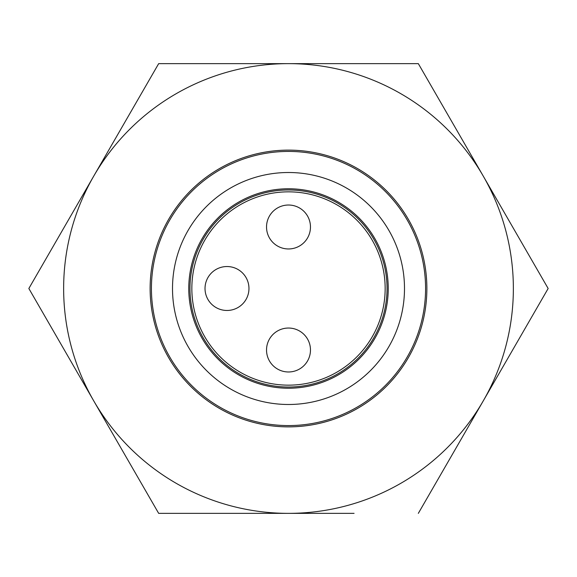 <?xml version="1.0" encoding="UTF-8"?>
<svg xmlns="http://www.w3.org/2000/svg" width="577" height="577" viewBox="0 0 577 577"><rect width="100%" height="100%" fill="white"/><g stroke="black" fill="none" stroke-linecap="round" stroke-linejoin="round"><path stroke-width="0.87" d="M288.5 371.977A21.969 21.969 0 0 1 266.531 350.008A21.969 21.969 0 0 1 288.5 328.039A21.969 21.969 0 0 1 310.469 350.008A21.969 21.969 0 0 1 288.5 371.977M226.992 310.469A21.969 21.969 0 0 1 205.023 288.5A21.969 21.969 0 0 1 226.992 266.531A21.969 21.969 0 0 1 248.961 288.5A21.969 21.969 0 0 1 226.992 310.469M288.5 248.961A21.969 21.969 0 0 1 266.531 226.992A21.969 21.969 0 0 1 288.5 205.023A21.969 21.969 0 0 1 310.469 226.992A21.969 21.969 0 0 1 288.5 248.961M288.5 191.845A96.655 96.655 0 0 0 191.845 288.5A96.655 96.655 0 0 0 288.5 385.155A96.655 96.655 0 0 0 385.155 288.5A96.655 96.655 0 0 0 288.5 191.845M434.315 91.332L442.415 105.36M354.076 513.364L288.5 513.364A224.864 224.864 0 0 0 483.237 176.072A224.864 224.864 0 0 0 288.5 63.636L418.325 63.636L548.15 288.5L418.325 513.364M158.675 513.364L28.85 288.5L158.675 63.636L288.5 63.636A224.864 224.864 0 0 0 93.762 400.928A224.864 224.864 0 0 0 288.5 513.364L158.675 513.364L150.777 499.682M158.675 63.636L223.09 63.636M239.181 63.636L272.07 63.636M288.5 388.234A99.734 99.734 0 0 1 188.766 288.5A99.734 99.734 0 0 1 288.5 188.766A99.734 99.734 0 0 1 388.234 288.5A99.734 99.734 0 0 1 288.5 388.234M288.5 172.509A115.991 115.991 0 0 1 404.491 288.5A115.991 115.991 0 0 1 288.5 404.491A115.991 115.991 0 0 1 172.509 288.5A115.991 115.991 0 0 1 288.5 172.509M288.5 151.426A137.074 137.074 0 0 1 425.574 288.5A137.074 137.074 0 0 1 288.5 425.574A137.074 137.074 0 0 1 151.426 288.5A137.074 137.074 0 0 1 288.5 151.426M408.336 219.31A138.379 138.379 0 0 0 219.31 168.664A138.379 138.379 0 0 0 168.664 357.69A138.379 138.379 0 0 0 357.69 408.336A138.379 138.379 0 0 0 408.336 219.31M288.5 63.636L418.325 63.636M288.5 189.963A98.537 98.537 0 0 1 387.037 288.5A98.537 98.537 0 0 1 288.5 387.037A98.537 98.537 0 0 1 189.963 288.5A98.537 98.537 0 0 1 288.5 189.963M266.531 350.008A21.969 21.969 0 0 1 288.5 328.039A21.969 21.969 0 0 1 310.469 350.008M205.023 288.5A21.969 21.969 0 0 1 226.992 266.531A21.969 21.969 0 0 1 248.961 288.5M266.531 226.992A21.969 21.969 0 0 1 288.5 205.023A21.969 21.969 0 0 1 310.469 226.992"/></g></svg>
